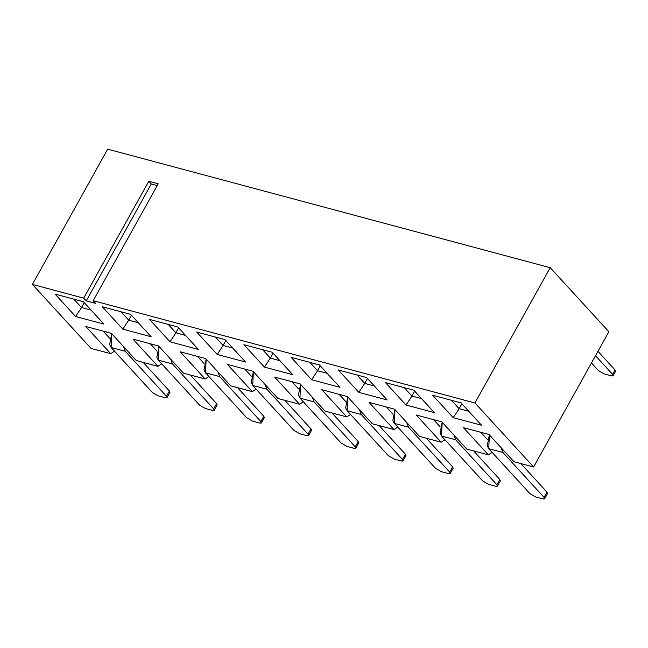 <?xml version="1.0" encoding="UTF-8"?>
<svg xmlns="http://www.w3.org/2000/svg" width="648" height="648" viewBox="0 0 648 648"><rect width="100%" height="100%" fill="white"/><g stroke="black" fill="none" stroke-linecap="round" stroke-linejoin="round"><path stroke-width="0.97" d="M252.347 391.627L256.122 389.156L252.347 391.627L230.72 385.835L205.781 358.627L180.209 351.775L205.141 378.983L208.923 376.504L205.141 378.983L183.514 373.191L158.582 345.983L133.002 339.131L157.942 366.339L161.717 363.86L157.942 366.339L136.315 360.547L111.375 333.339L85.803 326.487L110.735 353.695L114.518 351.216L110.735 353.695L91.076 348.421L32.4 284.415L107.689 149.153L32.4 284.415L83.73 298.161L148.789 181.286L158.225 183.813L93.174 300.696L474.927 402.959L550.209 267.697L107.689 149.153L550.209 267.697L474.927 402.959L93.174 300.696L158.225 183.813L148.789 181.286L83.73 298.161L86.225 300.883L95.669 303.41L93.174 300.696L95.669 303.41L86.225 300.883L151.276 184.008L86.225 300.883L83.73 298.161L32.4 284.415L91.076 348.421L110.735 353.695L85.803 326.487L111.375 333.339L136.315 360.547L157.942 366.339L133.002 339.131L158.582 345.983L183.514 373.191L205.141 378.983L180.209 351.775L205.781 358.627L230.72 385.835L252.347 391.627L227.408 364.419L252.347 391.627M251.335 376.245L244.758 369.068L251.335 376.245M252.987 371.272L227.408 364.419L252.987 371.272L277.919 398.48L299.546 404.271L277.919 398.48L252.987 371.272M204.136 363.601L197.551 356.424L204.136 363.601M156.929 350.957L150.352 343.78L156.929 350.957M109.731 338.313L103.145 331.136L109.731 338.313M223.123 345.465L217.234 354.448L245.56 362.038L217.234 354.448L223.123 345.465L215.419 337.065L223.123 345.465L232.721 348.041L223.123 345.465L225.86 340.548L223.123 345.465M196.7 332.051L217.234 354.448L196.7 332.051L225.018 339.633L196.7 332.051M157.229 185.603L151.276 184.008L148.789 181.286L151.276 184.008L157.229 185.603M198.353 349.394L177.819 326.989L149.494 319.399L170.035 341.804L198.353 349.394L170.035 341.804L175.924 332.821L170.035 341.804L149.494 319.399L177.819 326.989L198.353 349.394M185.522 335.389L175.924 332.821L168.221 324.421L175.924 332.821L185.522 335.389M151.154 336.749L130.613 314.345L102.295 306.755L122.828 329.16L151.154 336.749L122.828 329.16L128.717 320.177L122.828 329.16L102.295 306.755L130.613 314.345L151.154 336.749M138.316 322.745L128.717 320.177L121.014 311.777L128.717 320.177L138.316 322.745M103.947 324.105L83.414 301.701L55.088 294.111L75.63 316.516L103.947 324.105L75.63 316.516L81.518 307.533L75.63 316.516L55.088 294.111L83.414 301.701L103.947 324.105M91.117 310.1L81.518 307.533L73.815 299.133L81.518 307.533L91.117 310.1M178.654 327.904L175.924 332.821L178.654 327.904M131.455 315.26L128.717 320.177L131.455 315.26M84.248 302.616L81.518 307.533L84.248 302.616M533.596 466.965L513.937 461.7L533.596 466.965L474.927 402.959L533.596 466.965L608.885 331.703L533.596 466.965M492.14 452.377L488.357 454.847L466.73 449.056L488.357 454.847L463.425 427.648L488.997 434.492L513.937 461.7L488.997 434.492L463.425 427.648L488.357 454.847L492.14 452.377M444.933 439.733L441.158 442.203L419.531 436.412L441.158 442.203L416.219 415.004L441.798 421.848L466.73 449.056L441.798 421.848L416.219 415.004L441.158 442.203L444.933 439.733M397.734 427.089L393.952 429.559L372.325 423.768L393.952 429.559L369.02 402.351L394.591 409.204L419.531 436.412L394.591 409.204L369.02 402.351L393.952 429.559L397.734 427.089M350.528 414.445L346.753 416.915L325.126 411.124L346.753 416.915L321.813 389.707L347.393 396.56L372.325 423.768L347.393 396.56L321.813 389.707L346.753 416.915L350.528 414.445M303.329 401.801L299.546 404.271L274.614 377.063L300.186 383.916L325.126 411.124L300.186 383.916L274.614 377.063L299.546 404.271L303.329 401.801M225.018 339.633L245.56 362.038L225.018 339.633M272.225 352.277L292.758 374.682L264.441 367.1L243.899 344.696L272.225 352.277L243.899 344.696L264.441 367.1L292.758 374.682L272.225 352.277M319.424 364.921L339.965 387.326L311.639 379.744L291.106 357.34L319.424 364.921L291.106 357.34L311.639 379.744L339.965 387.326L319.424 364.921M366.63 377.565L387.164 399.97L358.846 392.388L338.305 369.984L366.63 377.565L338.305 369.984L358.846 392.388L387.164 399.97L366.63 377.565M413.829 390.209L434.363 412.614L406.045 405.032L385.511 382.628L413.829 390.209L385.511 382.628L406.045 405.032L434.363 412.614L413.829 390.209M461.036 402.854L481.569 425.258L453.244 417.677L432.71 395.272L461.036 402.854L432.71 395.272L453.244 417.677L481.569 425.258L461.036 402.854M608.885 331.703L550.209 267.697L608.885 331.703M487.353 439.474L480.767 432.289L487.353 439.474M440.146 426.821L433.569 419.645L440.146 426.821M392.947 414.177L386.362 407.001L392.947 414.177M345.74 401.533L339.163 394.357L345.74 401.533M298.542 388.889L291.956 381.713L298.542 388.889M279.928 360.685L270.321 358.109L264.441 367.1L270.321 358.109L262.626 349.709L270.321 358.109L279.928 360.685M327.127 373.329L317.528 370.753L311.639 379.744L317.528 370.753L309.825 362.354L317.528 370.753L327.127 373.329M374.333 385.973L364.727 383.397L358.846 392.388L364.727 383.397L357.032 374.998L364.727 383.397L374.333 385.973M421.532 398.617L411.934 396.041L406.045 405.032L411.934 396.041L404.231 387.642L411.934 396.041L421.532 398.617M468.739 411.261L459.132 408.686L453.244 417.677L459.132 408.686L451.437 400.286L459.132 408.686L468.739 411.261M273.059 353.192L270.321 358.109L273.059 353.192M320.266 365.837L317.528 370.753L320.266 365.837M367.465 378.481L364.727 383.397L367.465 378.481M414.671 391.125L411.934 396.041L414.671 391.125M461.87 403.769L459.132 408.686L461.87 403.769M284.78 400.31L311 428.919L284.78 400.31M379.185 425.606L405.405 454.208L379.185 425.606M331.979 412.962L358.198 441.563L331.979 412.962M426.384 438.25L452.604 466.852L426.384 438.25M473.591 450.895L499.81 479.496L473.591 450.895M520.79 463.539L547.009 492.14L520.79 463.539M237.573 387.666L263.793 416.275L237.573 387.666M190.374 375.022L216.594 403.631L190.374 375.022M143.168 362.378L169.387 390.987L143.168 362.378M293.917 430.377L252.72 385.439L253.368 371.693L251.23 382.523L252.72 385.439L293.917 430.377L299.651 433.731L293.917 430.377M501.107 447.703L502.897 452.458L544.085 497.397L547.009 492.14L544.085 497.397L544.66 498.741L542.749 498.847L535.669 496.951L529.926 493.606L488.738 448.667L489.386 434.921L487.247 445.751L488.738 448.667L502.897 452.458L501.107 447.703M453.9 435.059L455.69 439.814L496.886 484.753L499.81 479.496L496.886 484.753L497.462 486.097L495.542 486.203L488.462 484.307L482.728 480.962L441.531 436.015L442.179 422.269L440.041 433.107L441.531 436.015L455.69 439.814L453.9 435.059M406.701 422.415L408.491 427.17L449.68 472.109L452.604 466.852L449.68 472.109L450.255 473.453L448.343 473.558L441.264 471.663L435.521 468.31L394.332 423.371L394.98 409.625L392.842 420.463L394.332 423.371L408.491 427.17L406.701 422.415M359.494 409.771L361.284 414.526L402.481 459.464L405.405 454.208L402.481 459.464L403.056 460.801L401.136 460.914L394.057 459.019L388.322 455.666L347.126 410.727L347.774 396.981L345.635 407.819L347.126 410.727L361.284 414.526L359.494 409.771M312.296 397.127L314.086 401.882L355.274 446.82L358.198 441.563L355.274 446.82L355.849 448.157L353.938 448.27L346.858 446.375L341.115 443.021L299.927 398.083L300.575 384.337L298.436 395.167L299.927 398.083L314.086 401.882L312.296 397.127M265.089 384.483L266.879 389.237L308.075 434.176L311 428.919L308.075 434.176L308.651 435.513L306.731 435.626L299.651 433.731L306.731 435.626C308.756 436.055 309.201 435.578 308.075 434.176L266.879 389.237L252.72 385.439L266.879 389.237L265.089 384.483M217.89 371.839L219.68 376.585L260.869 421.532L263.793 416.275L260.869 421.532L261.444 422.869L259.532 422.982L252.453 421.087L246.71 417.733L205.521 372.794L206.169 359.049L204.031 369.878L205.521 372.794L219.68 376.585L217.89 371.839M170.691 359.195L172.481 363.941L213.67 408.88L216.594 403.631L213.67 408.88L214.245 410.225L212.325 410.338L205.246 408.443L199.511 405.089L158.315 360.15L158.963 346.405L156.832 357.234L158.315 360.15L172.481 363.941L170.691 359.195M123.484 346.55L125.275 351.297L166.463 396.236L169.387 390.987L166.463 396.236L167.038 397.58L165.127 397.694L158.047 395.798L152.304 392.445L111.116 347.506L111.764 333.761L109.625 344.59L111.116 347.506L125.275 351.297L123.484 346.55M308.651 435.513L311.575 430.264L311 428.919M403.056 460.801L405.98 455.552L405.405 454.208M355.849 448.157L358.773 442.908L358.198 441.563M450.255 473.453L453.179 468.196L452.604 466.852M497.462 486.097L500.386 480.84L499.81 479.496M544.66 498.741L547.584 493.484L547.009 492.14M261.444 422.869L264.368 417.62L263.793 416.275M214.245 410.225L217.169 404.976L216.594 403.631M167.038 397.58L169.962 392.332L169.387 390.987M604.155 373.904L611.234 375.8C613.251 376.237 613.705 375.751 612.579 374.35L595.512 355.728L612.579 374.35L613.154 375.686L611.234 375.8L604.155 373.904L598.412 370.551L604.155 373.904M591.478 362.985L598.412 370.551L591.478 362.985M488.738 448.667L529.926 493.606L535.669 496.951L542.749 498.847C544.765 499.284 545.211 498.798 544.085 497.397L502.897 452.458L488.738 448.667M441.531 436.015L482.728 480.962L488.462 484.307L495.542 486.203C497.567 486.64 498.012 486.154 496.886 484.753L455.69 439.814L441.531 436.015M394.332 423.371L435.521 468.31L441.264 471.663L448.343 473.558C450.36 473.996 450.805 473.51 449.68 472.109L408.491 427.17L394.332 423.371M347.126 410.727L388.322 455.666L394.057 459.019L401.136 460.914C403.161 461.352 403.607 460.866 402.481 459.464L361.284 414.526L347.126 410.727M299.927 398.083L341.115 443.021L346.858 446.375L353.938 448.27C355.954 448.708 356.4 448.222 355.274 446.82L314.086 401.882L299.927 398.083M205.521 372.794L246.71 417.733L252.453 421.087L259.532 422.982C261.549 423.411 261.995 422.933 260.869 421.532L219.68 376.585L205.521 372.794M158.315 360.15L199.511 405.089L205.246 408.443L212.325 410.338C214.35 410.767 214.796 410.289 213.67 408.88L172.481 363.941L158.315 360.15M111.116 347.506L152.304 392.445L158.047 395.798L165.127 397.694C167.144 398.123 167.597 397.637 166.463 396.236L125.275 351.297L111.116 347.506M597.958 351.329L615.025 369.943L612.579 374.35L615.025 369.943L597.958 351.329M613.154 375.686L615.6 371.288L615.025 369.943"/></g></svg>
